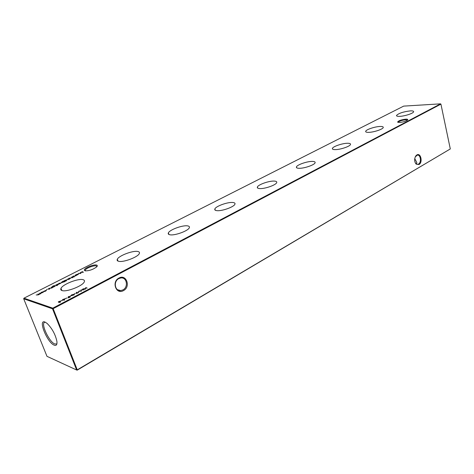 <?xml version="1.0" encoding="UTF-8"?>
<svg xmlns="http://www.w3.org/2000/svg" width="474" height="474" viewBox="0 0 474 474"><rect width="100%" height="100%" fill="white"/><g stroke="black" fill="none" stroke-linecap="round" stroke-linejoin="round"><path stroke-width="0.71" d="M399.505 122.47L397.603 122.067C398.474 120.704 401.223 119.732 405.851 119.152C407.557 119.104 408.132 119.401 407.587 120.041C405.762 121.308 403.066 122.12 399.505 122.47M407.415 120.189L405.655 119.78C401.976 120.195 399.493 121.006 398.219 122.215L398.201 122.405M85.101 270.838L84.319 270.233C83.655 268.361 93.538 264.16 96.5 265.037C97.537 265.31 97.597 265.92 96.684 266.874C92.94 269.611 89.082 270.932 85.101 270.838M96.915 266.625L96.169 265.89C93.816 265.203 86.072 268.171 85.267 270.085L85.332 270.885M418.998 164.537L416.131 164.111C414.3 161.646 414.181 158.926 415.769 155.952L416.853 154.933C420.782 152.432 422.992 162.452 418.998 164.537M415.129 162.546L415.911 163.684L417.724 164.354L418.501 164.075C421.682 162.458 420.628 154.406 417.316 155.128L415.23 156.906M123.489 290.598C116.13 295.006 111.289 281.769 118.962 278.048C126.357 273.794 131.014 286.871 123.489 290.598M118.844 278.576C113.156 281.248 114.791 291.403 120.752 290.574L122.932 289.904C128.578 287.173 126.908 277.083 120.923 277.942L118.844 278.576M410.33 110.88C403.463 111.704 398.865 113.209 396.548 115.383C396.329 116.118 397.384 116.444 399.712 116.355C404.606 116.195 413.168 113.422 413.595 111.87C413.832 111.106 412.741 110.774 410.33 110.88M380.118 126.463C375.106 126.57 366.183 129.526 365.697 131.251C365.448 132.027 366.443 132.4 368.689 132.359C373.631 132.305 382.714 129.319 383.217 127.595C383.49 126.783 382.453 126.404 380.118 126.463M347.561 143.261C342.506 143.243 333.003 146.448 332.428 148.374C332.144 149.192 333.074 149.612 335.225 149.624C340.196 149.695 349.877 146.454 350.47 144.534C350.778 143.675 349.812 143.249 347.561 143.261M312.378 161.409C307.3 161.249 297.127 164.745 296.446 166.895C296.12 167.766 296.979 168.234 299.017 168.3C304.006 168.525 314.369 164.993 315.068 162.843C315.417 161.93 314.523 161.456 312.378 161.409M274.239 181.086C269.155 180.748 258.212 184.587 257.394 187.011C257.026 187.929 257.803 188.445 259.716 188.575C264.693 188.984 275.844 185.097 276.674 182.686C277.071 181.72 276.259 181.187 274.239 181.086M232.746 202.487C227.692 201.936 215.842 206.196 214.864 208.933C214.455 209.893 215.137 210.468 216.908 210.657C221.838 211.297 233.919 206.984 234.908 204.258C235.347 203.245 234.624 202.659 232.746 202.487M187.443 225.861C182.466 225.043 169.538 229.807 168.365 232.918C167.915 233.919 168.495 234.547 170.101 234.802C174.936 235.72 188.119 230.897 189.292 227.804C189.784 226.744 189.162 226.092 187.443 225.861M137.774 251.481C132.939 250.337 118.725 255.717 117.303 259.272C116.817 260.309 117.285 260.99 118.713 261.31C123.376 262.584 137.881 257.115 139.291 253.596C139.824 252.488 139.32 251.783 137.774 251.481M83.08 279.69C78.465 278.137 62.698 284.293 60.974 288.37C60.447 289.436 60.802 290.165 62.023 290.556C66.437 292.262 82.535 286.006 84.236 281.971C84.816 280.827 84.431 280.069 83.08 279.69M44.994 322.071C37.624 318.866 47.175 342.601 54.208 345.149C56.353 345.943 57.253 344.675 56.898 341.345C55.381 334.401 52.11 328.417 47.074 323.398L44.994 322.071M45.208 322.16L44.657 322.279C40.539 323.517 49.195 342.032 54.759 343.958L56.536 343.988L56.933 343.585M47.098 289.49L46.529 289.715L47.122 289.549M43.584 292.002L41.736 292.938L40.888 292.731L41.653 292.15L43.501 291.7L43.584 292.002M85.723 287.499L87.228 288.156L86.487 287.949L84.793 288.838L85.533 289.045L85.237 289.199L83.442 288.696L84.609 288.784L86.304 287.896L85.824 287.765M79.271 291.362L77.991 292.031L79.318 291.486M75.153 293.519L73.861 294.2L75.2 293.643M71.005 295.693L69.708 296.374L71.059 295.817M66.656 297.974L65.347 298.661L66.704 298.099M62.45 300.184L61.128 300.877L62.497 300.309M62.402 281.621L63.392 281.118L65.027 281.574L61.561 282.676L61.365 282.344L62.45 281.734M57.988 284.827L56.394 284.761L57.644 284.151L56.744 284.75L58.272 284.43L57.988 284.827M55.6 285.075L56.779 285.425L55.701 285.342M51.559 287.131L52.733 287.481L51.553 288.103L49.468 288.198L51.459 288.032L51.962 287.522L51.269 287.28L51.666 287.398M66.093 281.058L64.132 280.744L67.184 279.66L66.573 280.454L65.376 280.863L66.093 281.058M71.064 278.013L69.305 278.908L68.434 278.712L69.139 278.179L71.064 278.013M72.617 276.431L73.826 276.745L72.712 276.668M75.23 275.098L76.444 275.412L75.307 276.004L73.221 276.123L75.212 275.939L75.674 275.584L75.325 275.341M403.676 106.117L23.943 298.187L52.792 308.165L440.601 103.842L403.676 106.117M77.363 274.944L75.876 274.772L78.88 273.711L77.363 274.944M74.329 276.786L73.778 277.006L74.347 276.84M72.735 277.693L71.775 277.675L72.261 277.426L71.207 277.148L73.014 277.154L72.688 277.568M67.432 279.062L69.115 279.518L67.527 279.31M49.462 289.164L47.868 289.099L49.142 288.47L48.224 289.081L49.758 288.761L49.462 289.164M53.491 286.93L52.199 286.711L52.981 286.047L54.563 285.538L53.153 286.077L52.744 286.711L53.473 286.16L55.393 285.958L53.544 287.072M57.277 285.466L56.714 285.698L57.301 285.52M59.25 283.322L58.308 283.944L59.072 283.298L60.986 283.12L59.108 284.068L58.438 284.08L60.548 283.008L59.25 283.322M60.684 300.954L60.121 302.43L58.343 302.187L58.74 301.974L58.338 301.843L60.684 300.954M64.902 298.744L64.363 300.202L62.574 299.965L62.971 299.758L62.568 299.627L64.902 298.744M68.558 296.493L70.318 297.038L67.746 297.986L69.062 296.902L68.25 296.653L68.665 296.777M71.847 294.733L73.897 294.419L74.276 294.84L71.604 295.622L71.248 295.201L71.894 294.864M76.13 293.139L76.693 292.262L76.486 292.962L78.488 292.618L76.267 293.495L76.13 293.139L76.267 293.495M82.464 289.205L84.117 289.786L81.238 290.106L81.291 291.273L79.063 290.989L80.965 291.036L80.947 289.999L83.436 289.738L82.464 289.205M39.822 293.098L40.977 293.471L39.857 294.058L38.181 294.905L36.184 294.947L38.092 294.834L38.548 294.484L37.855 294.099L39.769 293.981L40.219 293.637L39.526 293.252L39.935 293.382M45.723 291.066L44.343 291.546L46.179 290.343L43.685 291.338L46.458 290.189L45.723 291.066M81.931 271.697L83.471 272.177L80.781 272.503L80.829 273.522L78.749 273.308L80.527 273.32L80.515 272.414L82.837 272.141L81.931 271.697M53.165 308.663L77.25 369.856L450.3 148.943L440.927 104.132L53.165 308.663L52.792 308.165L52.537 308.817L23.7 298.792L46.973 356.329L76.634 369.998L52.537 308.817L53.165 308.663M450.3 148.943L77.191 370.158L76.634 369.998L77.25 369.856L77.191 370.158M416.213 163.939L416.83 162.529L414.744 158.589M23.943 298.187L23.7 298.792M76.758 274.784L78.696 274.031L77.203 274.197L76.652 274.606L76.847 275.027M72.818 277.651L72.694 277.32M68.843 278.813L70.768 278.066L69.287 278.22L68.748 278.623L68.908 278.973M65.009 280.762L66.982 279.992L65.483 280.152L64.914 280.584L65.11 281.011M49.598 289.087L49.468 288.767M53.112 286.817L55.073 286.053L53.598 286.213L53.011 286.64L53.218 287.084M58.112 284.756L57.982 284.43M60.66 283.067L58.877 283.973L60.66 283.067M64.571 281.669L63.273 281.307L61.697 282.285L64.612 281.781M58.806 302.092L58.652 301.683M59.167 302.116L59.049 301.814M59.333 302.169L59.226 301.873L59.979 302.116L60.257 301.334L59.226 301.873M60.411 301.737L60.257 301.334M60.097 302.424L59.979 302.116M63.036 299.876L62.876 299.467M63.398 299.894L63.279 299.598M63.569 299.947L63.457 299.651L64.215 299.894L64.482 299.118L63.457 299.651M64.636 299.532L64.482 299.118M64.334 300.19L64.215 299.894M69.21 297.465L69.832 297.139L69.24 296.961L67.995 297.708L69.257 297.589M73.95 294.804L73.897 294.419M71.74 295.652L71.592 295.261L73.926 294.911L73.594 294.579L72.012 294.792L71.592 295.261M76.308 293.507L76.367 292.363M78.086 292.553L76.51 293.193L77.689 293.05L78.086 292.553M82.914 289.454L82.76 289.051M81.101 291.249L80.882 290.035M81.036 290.449L80.947 289.999M41.291 292.825L43.288 292.037L41.795 292.197L41.291 292.825M82.34 271.898L82.209 271.555M80.657 273.504L80.45 272.449M80.598 272.834L80.515 272.414M398.166 122.399L397.603 122.067M85.16 270.589L84.319 270.233M415.911 163.684L416.131 164.111M415.585 156.319L415.769 155.952M117.582 289.727L120.752 290.574M417.138 164.348L417.724 164.354M396.697 115.946L396.548 115.383M365.881 131.92L365.697 131.251M332.659 149.162L332.428 148.374M296.73 167.837L296.446 166.895M257.755 188.131L257.394 187.011M215.315 210.255L214.864 208.933M168.934 234.482L168.365 232.918M118.026 261.109L117.303 259.272M61.881 290.509L60.974 288.37M85.581 270.915L85.267 270.085M61.365 282.344L61.484 282.652M71.248 295.201L71.378 295.533"/></g></svg>
